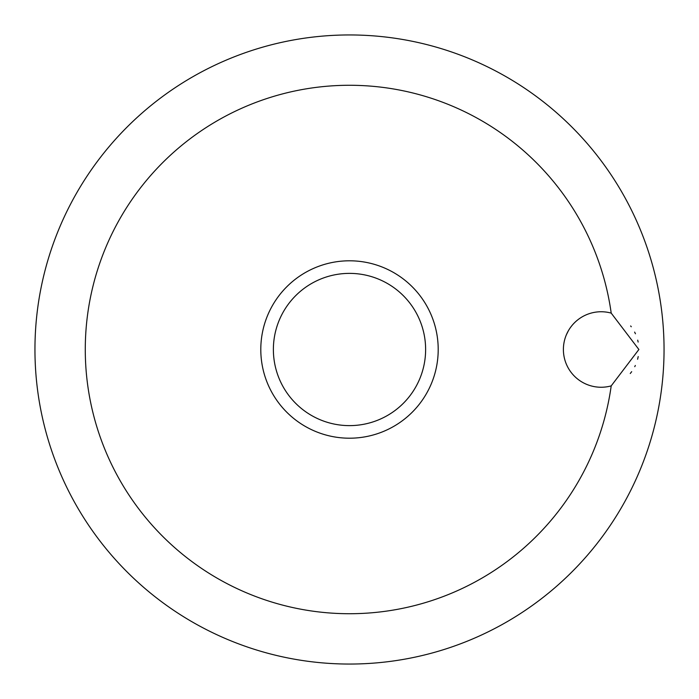 <?xml version="1.0" encoding="UTF-8"?>
<svg xmlns="http://www.w3.org/2000/svg" width="699" height="699" viewBox="0 0 699 699"><rect width="100%" height="100%" fill="white"/><g stroke="black" fill="none" stroke-linecap="round" stroke-linejoin="round"><path stroke-width="1.05" d="M638.886 349.5L611.206 385.883A37.746 37.746 0 0 1 563.394 349.5A37.746 37.746 0 0 1 611.206 313.117L638.886 349.5M611.206 313.117A264.222 264.222 0 0 0 331.265 85.907A264.222 264.222 0 0 0 85.278 349.5A264.222 264.222 0 0 0 331.265 613.093A264.222 264.222 0 0 0 611.206 385.883M34.95 349.5A314.55 314.55 0 0 0 349.5 664.05A314.55 314.55 0 0 0 664.05 349.5A314.55 314.55 0 0 0 349.5 34.95A314.55 314.55 0 0 0 34.95 349.5A314.55 314.55 0 0 0 349.5 664.05A314.55 314.55 0 0 0 664.05 349.5A314.55 314.55 0 0 0 349.5 34.95A314.55 314.55 0 0 0 34.95 349.5M638.143 342.056L637.706 340.151M635.452 333.773L634.631 332.095M631.267 326.756L630.647 325.952M568.296 330.898L566.391 334.769M349.5 438.203A88.703 88.703 0 0 0 438.203 349.5A88.703 88.703 0 0 0 349.5 260.797A88.703 88.703 0 0 0 260.797 349.5A88.703 88.703 0 0 0 349.5 438.203A88.703 88.703 0 0 1 260.797 349.5A88.703 88.703 0 0 1 349.5 260.797M630.262 373.511L631.686 371.676M634.753 366.669L635.339 365.481M637.602 359.251L638.222 356.569M425.621 349.5A76.121 76.121 0 0 0 349.5 273.379A76.121 76.121 0 0 0 273.379 349.5A76.121 76.121 0 0 0 349.5 425.621A76.121 76.121 0 0 0 425.621 349.5"/></g></svg>
